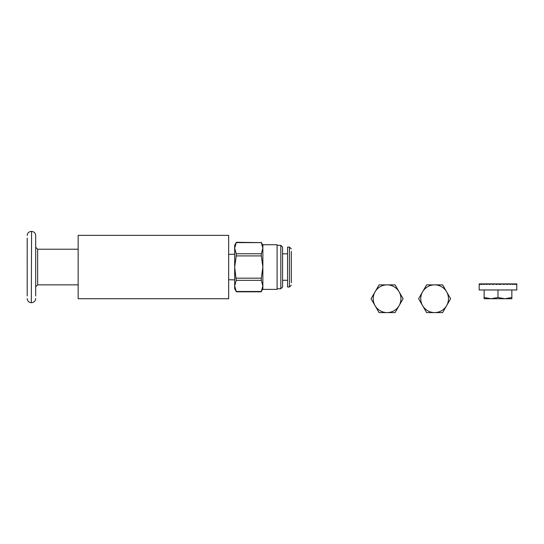 <?xml version="1.0" encoding="UTF-8"?>
<svg xmlns="http://www.w3.org/2000/svg" width="544" height="544" viewBox="0 0 544 544"><rect width="100%" height="100%" fill="white"/><g stroke="black" fill="none" stroke-linecap="round" stroke-linejoin="round"><path stroke-width="0.82" d="M479.176 284.186L479.176 289.966L516.8 289.966L516.8 284.186M512.666 283.92L509.918 283.934M514.644 283.907L512.53 283.92M516.011 283.893L514.576 283.907M516.712 284.492L516.712 283.88L516.712 284.492L516.712 283.88L515.991 283.893M499.324 283.968L497.984 284.186L499.834 283.88L499.834 284.492L503.445 283.88L503.445 284.492L506.858 283.88L506.858 284.492L509.918 283.88L509.918 284.492L512.53 283.88L512.53 284.492L514.576 283.88L514.576 284.492L515.991 283.88L515.991 284.492L516.712 283.88M497.984 289.966L497.984 297.5L491.055 298.738L484.126 298.738L484.126 297.5L491.055 298.738L504.92 298.738L511.85 297.5L511.85 289.966M511.612 283.9L484.364 283.88M503.445 283.88L499.324 284.41M506.858 283.88L503.445 284.145M484.126 297.5L484.126 289.966M497.984 297.5L504.92 298.738L511.85 298.738L511.85 297.5M479.264 284.492L479.264 283.88L479.264 284.492L479.985 283.88L479.985 284.492L481.392 283.88L481.392 284.492L483.446 283.88L483.446 284.492L486.05 283.88L486.05 284.492L489.117 283.88L489.117 284.492L492.524 283.88L492.524 284.492L496.142 283.88L496.142 284.492L497.984 284.186M489.117 283.88L491.565 284.05M492.524 283.88L494.034 284.233M496.142 283.88L496.652 284.41M479.264 283.88L479.964 283.893M479.985 283.88L481.331 283.907M481.392 283.88L483.31 283.92M483.446 283.88L485.819 283.934M486.05 283.88L488.75 283.948M509.918 283.88L506.858 283.961M228.657 279.725L234.675 279.888L228.657 279.725M228.657 254.368L234.675 254.211L228.657 254.368M78.152 249.227L37.658 249.227L37.658 284.872L35.693 286.838M78.152 284.872L37.658 284.872M236.225 253.756L261.317 253.756L262.868 248.186L261.317 242.617L236.225 242.617L234.675 248.186L234.675 267.05L236.225 255.911L236.225 253.756L234.675 248.186L234.675 245.269L236.395 242.284L261.317 242.617L236.395 242.284M31.321 302.695L31.572 231.404L31.321 302.695C28.818 302.45 27.445 301.077 27.2 298.574M277.086 289.381L277.086 244.718L262.868 244.718L262.868 289.381L277.086 289.381L262.868 289.381M277.086 244.718L262.868 244.718M280.813 245.344L282.581 247.105L282.581 286.994L280.813 288.755L280.813 245.344L277.086 245.344M280.813 288.755L277.086 288.755M287.565 253.824L282.581 253.824M287.565 280.276L282.581 280.276M287.565 267.05L287.565 287.008L289.442 287.008L289.442 247.092L287.565 247.092L287.565 267.05M213.418 235.362L212.922 235.362M212.582 235.362L211.902 235.362M199.716 235.362L198.404 235.362M182.709 235.362L181.873 235.362M183.049 235.362L182.553 235.362M188.904 235.362L188.408 235.362M187.238 235.362L184.654 235.362M207.577 235.362L206.244 235.362M188.258 235.362L187.408 235.362M173.577 235.362L172.428 235.362M228.657 235.362L78.152 235.362L78.152 298.738L228.657 298.738L228.657 235.362M194.113 235.362L193.331 235.362M218.593 235.362L217.845 235.362M236.225 278.181L261.317 278.181L261.317 280.344L262.868 285.913L261.317 291.482L236.225 291.482L234.675 285.913L236.225 280.344L234.675 267.05L234.675 288.83L236.395 291.815L261.147 291.815L262.868 288.83M35.693 295.97L35.693 235.525C35.448 233.022 34.075 231.649 31.572 231.404M261.317 278.181L262.868 267.05L261.317 255.911L236.225 255.911M261.317 253.756L261.317 255.911M27.2 238.129L27.2 295.97M291.312 280.337L291.312 251.382M291.312 282.717L291.312 278.555M422.613 305.667L426.612 312.596L442.619 312.596L450.622 298.738L442.619 284.872L426.612 284.872L418.608 298.738L422.613 305.667A13.865 13.865 0 0 1 434.615 284.872A13.865 13.865 0 0 1 446.617 305.667A13.865 13.865 0 0 1 422.613 305.667M375.081 305.667L379.086 312.596L395.087 312.596L403.09 298.738L395.087 284.872L379.086 284.872L371.083 298.738L375.081 305.667A13.865 13.865 0 0 1 387.083 284.872A13.865 13.865 0 0 1 399.092 305.667A13.865 13.865 0 0 1 375.081 305.667M261.317 280.344L236.225 280.344M37.658 249.227L35.693 247.262M31.572 302.695C34.075 302.45 35.448 301.077 35.693 298.574M262.868 245.269L261.147 242.284M236.395 291.815L261.147 291.815M31.321 231.404C28.818 231.649 27.445 233.022 27.2 235.525M289.442 287.008L291.312 285.138L289.442 287.008M289.442 247.092L291.312 248.962L289.442 247.092"/></g></svg>
